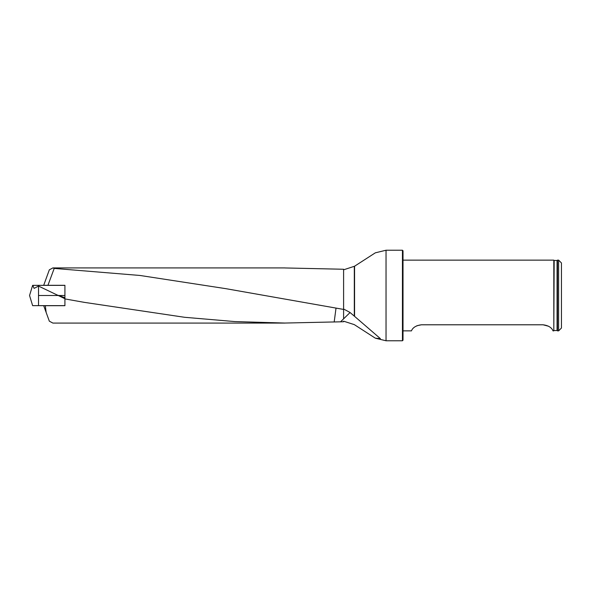 <?xml version="1.0" encoding="UTF-8"?>
<svg xmlns="http://www.w3.org/2000/svg" width="591" height="591" viewBox="0 0 591 591"><rect width="100%" height="100%" fill="white"/><g stroke="black" fill="none" stroke-linecap="round" stroke-linejoin="round"><path stroke-width="0.89" d="M284.906 267.952L343.6 269.252L343.6 309.425L225.725 288.644L139.986 275.465L54.209 268.417L47.945 285.298L64.914 285.298L43.697 285.298L49.334 269.821L52.894 267.915L54.209 268.417M402.449 340.771L402.449 250.229L403.01 250.798L403.01 340.202L402.449 340.771L386.034 340.771L375.322 338.178L354.312 324.629L343.6 321.186L343.6 321.748L343.6 321.186M64.914 298.913L84.284 302.356L184.621 317.293L234.76 321.57L284.906 323.048L343.6 321.748M64.914 285.298L64.914 305.702L45.308 305.702L46.157 312.462L49.334 321.179L52.894 323.085L284.921 323.085M343.6 318.867L343.6 309.425M46.157 312.462L43.697 305.702L45.308 305.702M343.6 309.027L349.887 312.38L354.563 316.34L354.563 266.223L343.6 269.814M354.563 266.223L375.322 252.83L386.034 250.229L386.034 340.771M375.322 338.17L380.397 338.636L354.563 316.34M558.621 330.857L558.621 260.143L557.49 260.143L557.49 330.857L558.621 330.857L561.45 328.027L561.45 262.973L558.621 260.143M554.166 330.554L557.062 330.509L557.062 260.491L554.166 260.446L553.811 330.857L553.811 260.143L403.01 260.143M548.611 326.247L543.063 324.791C552.504 325.929 552.962 331.544 553.087 330.857C552.969 331.551 552.496 325.929 543.063 324.791L421.405 324.791C411.957 325.929 411.499 331.544 411.38 330.857C411.491 331.551 411.964 325.929 421.405 324.791L416.891 325.737M336.02 308.096L334.233 321.644M350.071 312.528L340.771 321.607M32.631 305.65L29.55 295.5L32.631 285.35M64.914 305.643L32.786 305.643L38.526 305.643L38.526 286.074L34.093 288.386L32.786 285.357L64.914 285.357M64.914 298.714L38.526 286.074M38.526 295.5L64.914 295.5M354.312 316.111L354.312 266.371M64.914 297.724L57.482 295.108M52.894 267.915L284.921 267.915M402.449 250.229L386.034 250.229M557.062 330.509L557.49 330.857M557.062 260.491L557.49 260.143M553.811 330.857L553.087 330.857M411.38 330.857L403.01 330.857"/></g></svg>
